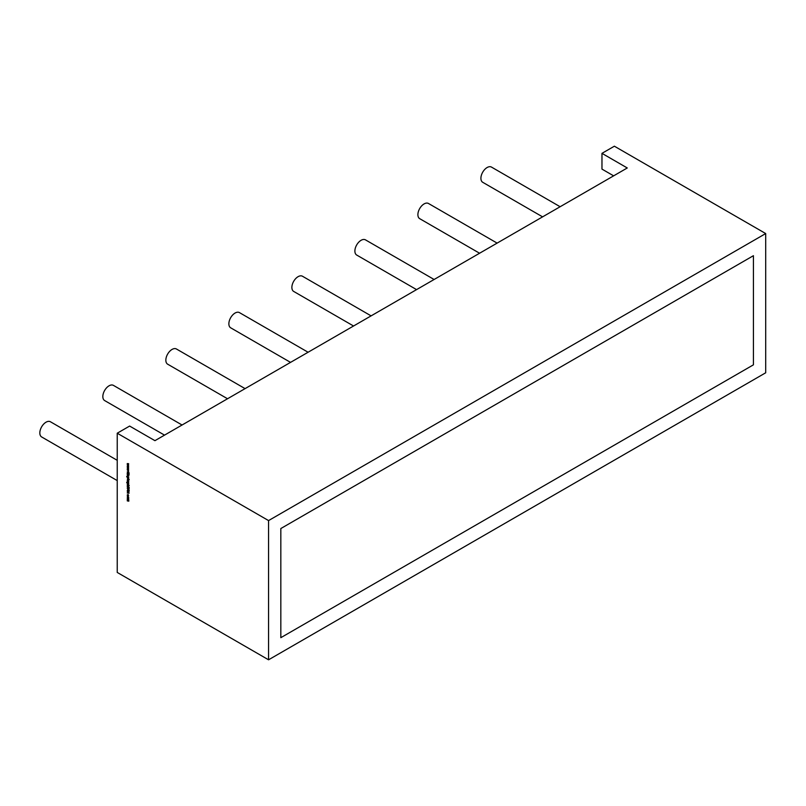 <?xml version="1.0" encoding="UTF-8"?>
<svg xmlns="http://www.w3.org/2000/svg" width="806" height="806" viewBox="0 0 806 806"><rect width="100%" height="100%" fill="white"/><g stroke="black" fill="none" stroke-linecap="round" stroke-linejoin="round"><path stroke-width="1.21" d="M753.419 255.693L280.831 528.535L280.831 637.677L280.831 528.535L753.419 255.693L753.419 364.836L280.831 637.677L753.419 364.836L753.419 255.693M117.233 480.588L41.64 436.953A8.775 5.068 -60 0 1 40.3 429.92A8.775 5.068 -60 0 1 46.033 422.193A8.775 5.068 -60 0 1 50.415 421.76L117.233 460.327M164.525 435.129L104.659 400.572A8.775 5.068 -60 0 1 103.309 393.54A8.775 5.068 -60 0 1 109.042 385.812A8.775 5.068 -60 0 1 113.424 385.379L182.065 425.004M542.589 216.854L482.723 182.297A8.775 5.068 -60 0 1 481.384 175.265A8.775 5.068 -60 0 1 487.106 167.537A8.775 5.068 -60 0 1 491.499 167.104L560.13 206.729M479.58 253.235L419.714 218.678A8.775 5.068 -60 0 1 418.364 211.646A8.775 5.068 -60 0 1 424.097 203.918A8.775 5.068 -60 0 1 428.48 203.485L497.121 243.11M227.534 398.758L167.668 364.191A8.775 5.068 -60 0 1 166.318 357.159A8.775 5.068 -60 0 1 172.051 349.431A8.775 5.068 -60 0 1 176.433 348.998L245.074 388.623M290.543 362.378L230.677 327.81A8.775 5.068 -60 0 1 229.337 320.788A8.775 5.068 -60 0 1 235.06 313.05A8.775 5.068 -60 0 1 239.453 312.617L308.083 352.242M353.552 325.997L293.686 291.429A8.775 5.068 -60 0 1 292.346 284.407A8.775 5.068 -60 0 1 298.079 276.68A8.775 5.068 -60 0 1 302.462 276.236L371.092 315.871M416.571 289.616L356.705 255.049A8.775 5.068 -60 0 1 355.355 248.026A8.775 5.068 -60 0 1 361.088 240.299A8.775 5.068 -60 0 1 365.471 239.866L434.112 279.491M127.942 496.597L128.456 498.39L127.197 497.03L127.942 496.597L127.408 496.909M128.597 490.471L127.711 490.783L127.6 489.373L127.711 490.582L128.789 490.209L129.252 491.045L128.92 491.459L128.799 490.421L127.711 490.783L128.345 490.612M127.953 490.642L128.486 490.159M128.668 486.965L129.252 487.6L128.668 487.761L127.217 486.421L128.668 486.965M128.698 483.791L128.668 484.648L126.663 482.633L127.116 482.048L127.499 483.761L127.217 482.935L127.953 482.492L128.547 484.215M127.67 478.603L129.252 479.721L128.406 479.238L128.698 480.084L127.942 480.527L127.408 479.086M128.698 480.084L128.174 480.396M127.217 474.462L128.668 475.097L128.698 475.953L127.217 475.731L128.517 475.812L127.398 474.361M128.698 475.953L128.144 476.044M127.217 466.18L128.668 466.281L127.63 466.402L128.668 467.551L127.63 467.52L128.668 468.84L127.217 467.299L128.265 467.329L127.277 466.14M268.559 659.802L117.233 572.441L117.233 433.215L129.635 426.062L154.933 440.67L627.27 167.97L601.971 153.352L614.374 146.198L765.7 233.559L765.7 372.785L268.559 659.802L268.559 520.585L117.233 433.215M127.217 463.591L128.668 463.702L127.63 463.813L128.668 464.961L127.63 464.931L128.668 466.251L127.217 464.719L128.265 464.74L127.277 463.561M127.217 468.76L128.668 468.87L127.63 468.981L128.668 470.13L127.63 470.1L128.668 471.419L127.217 469.888L128.265 469.908L127.277 468.729M127.217 471.963L129.202 472.91L128.446 472.679L129.202 474.361L128.315 472.719L127.217 473.303L128.174 472.518L127.398 471.863M127.217 473.757L128.668 474.593L127.398 473.656M128.698 477.857L128.668 478.714L126.663 476.699L127.116 476.114L127.499 477.827L127.217 477.001L127.953 476.558L128.547 478.28M127.217 480.668L128.668 481.293L128.648 482.079L127.398 480.557M127.217 481.635L128.668 482.472L127.398 481.535M127.217 484.487L129.252 485.655L128.396 485.162L128.698 485.978L127.217 485.746L128.517 485.837L127.398 484.376M128.698 485.978L128.144 486.068M127.59 487.59L129.202 488.476L127.368 488.164L129.202 489.947L127.167 488.063L127.832 487.439M127.932 487.751L127.368 488.164M127.217 490.804L129.202 493.06L127.217 492.97L127.852 492.778L127.217 490.804M127.932 494.531L128.356 496.476L127.953 494.743L127.529 496.002L127.197 495.025L127.932 494.531L127.408 494.904M128.265 496.254L128.678 495.7M128.104 494.652L127.368 495.136M127.217 498.531L128.668 499.156L128.698 501.1L127.217 500.818L128.517 500.969L127.217 499.67L128.517 499.821L127.398 498.42M128.698 501.1L128.194 501.161M128.003 501.07L128.668 500.879M127.781 500.002L128.668 499.73M613.628 175.839L601.971 169.109L601.971 153.352M268.559 520.585L765.7 233.559M128.668 463.752L127.63 463.813M128.547 464.83L127.63 464.931M128.668 466.331L127.63 466.402M128.547 467.42L127.63 467.52M128.668 468.921L127.63 468.981M128.547 469.999L127.63 470.1M128.567 472.578L127.217 473.303M128.94 475.812L128.204 476.014M128.769 475.671L128.386 474.885M126.905 476.558L127.368 475.963M128.194 476.618L127.65 476.971L128.194 476.618M128.204 477.948L128.769 477.626L128.204 477.948M127.953 478.089L128.517 477.767L127.942 476.759L127.398 477.112L127.953 478.089L128.678 477.676M128.104 476.668L127.398 477.112M128.94 479.943L128.194 480.376M127.439 479.066L127.741 478.563M128.769 479.832L128.194 480.175L128.769 479.832L128.194 478.824L127.62 479.167L128.194 478.824M128.124 478.865L127.368 479.308L127.942 480.316L128.517 479.973L127.953 478.966L127.368 479.308M128.678 479.882L127.942 480.316M128.769 481.635L128.456 481.122M126.905 482.492L127.368 481.897M128.194 482.552L127.65 482.905L128.194 482.552M128.204 483.882L128.769 483.56L128.204 483.882M127.953 484.023L128.517 483.701L127.942 482.693L127.398 483.046L127.953 484.023L128.678 483.61M128.104 482.603L127.398 483.046M128.94 485.827L128.204 486.028M128.769 485.686L128.386 484.9M128.225 490.38L128.738 490.018M129.091 492.899L127.217 492.97M128.063 492.788L128.819 492.819L128.063 491.972L128.063 492.788M128.194 494.602L127.62 494.985L128.194 494.602M127.439 494.884L128.184 494.39M128.708 498.249L128.194 498.179M127.439 496.889L128.194 496.446M128.184 496.657L127.62 496.99L128.184 496.657M128.184 497.977L128.769 497.645L128.184 497.977M127.942 498.118L128.517 497.796L127.942 496.798L127.368 497.131L127.942 498.118L128.678 497.695M128.104 496.708L127.368 497.131M128.94 500.959L128.255 501.13M128.769 500.818L128.033 499.851M128.769 499.68L128.073 498.733"/></g></svg>
